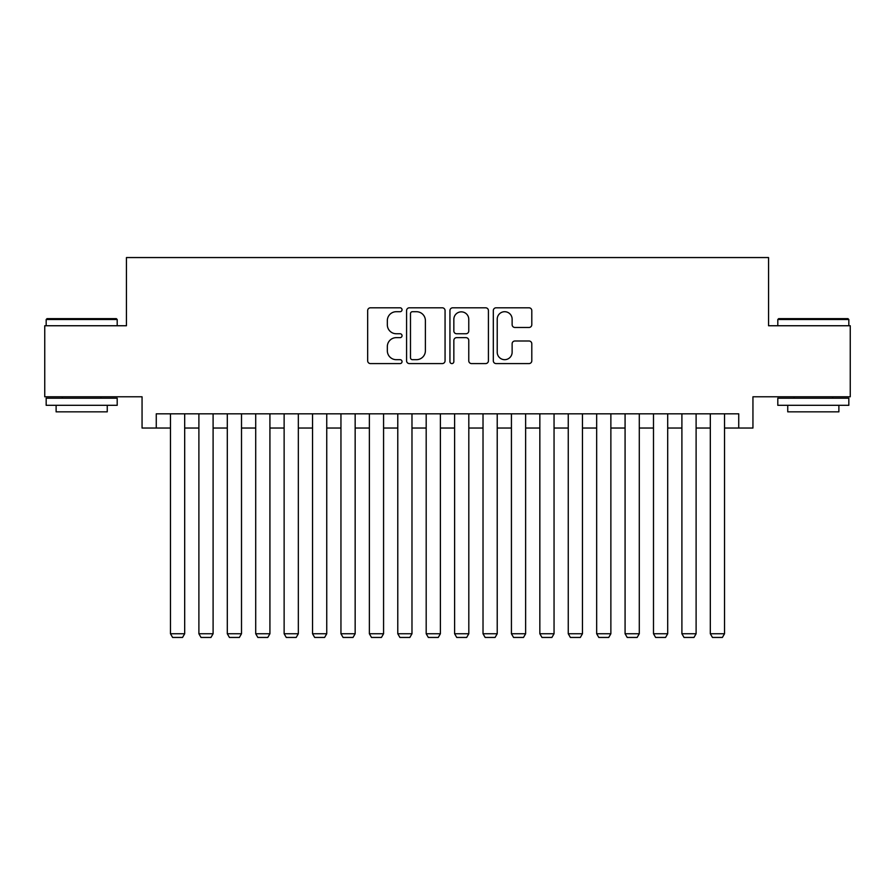 <?xml version="1.0" encoding="UTF-8"?>
<svg xmlns="http://www.w3.org/2000/svg" width="895" height="895" viewBox="0 0 895 895"><rect width="100%" height="100%" fill="white"/><g stroke="black" fill="none" stroke-linecap="round" stroke-linejoin="round"><path stroke-width="1.34" d="M402.045 309.759A1.958 1.958 0 0 0 400.087 307.802L370.452 307.802A2.786 2.786 0 0 0 367.666 310.599L367.666 360.797A2.786 2.786 0 0 0 370.452 363.583L400.087 363.583A1.958 1.958 0 0 0 402.045 361.636A1.958 1.958 0 0 0 400.087 359.678L396.25 359.678A8.928 8.928 0 0 1 387.334 350.75L387.334 346.578A8.928 8.928 0 0 1 396.25 337.65L400.087 337.65A1.958 1.958 0 0 0 402.045 335.692A1.958 1.958 0 0 0 400.087 333.745L396.25 333.745A8.928 8.928 0 0 1 387.334 324.818L387.334 320.634A8.928 8.928 0 0 1 396.25 311.706L400.087 311.706A1.958 1.958 0 0 0 402.045 309.759M529.001 327.469A2.786 2.786 0 0 0 531.798 324.684L531.798 310.599A2.786 2.786 0 0 0 529.001 307.802L496.098 307.802A2.786 2.786 0 0 0 493.313 310.599L493.313 360.797A2.786 2.786 0 0 0 496.098 363.583L529.001 363.583A2.786 2.786 0 0 0 531.798 360.797L531.798 343.781A2.786 2.786 0 0 0 529.001 340.995L514.927 340.995A2.786 2.786 0 0 0 512.13 343.781L512.13 352.216A7.462 7.462 0 0 1 504.668 359.678A7.462 7.462 0 0 1 497.217 352.216L497.217 319.168A7.462 7.462 0 0 1 504.668 311.706A7.462 7.462 0 0 1 512.13 319.168L512.13 324.684A2.786 2.786 0 0 0 514.927 327.469L529.001 327.469M156.267 428.034L156.267 413.826L738.733 413.826L738.733 428.034L752.941 428.034L752.941 396.787L850.25 396.787L850.25 325.746L768.559 325.746L768.559 257.559L126.441 257.559L126.441 325.746L44.75 325.746L44.75 396.787L142.059 396.787L142.059 428.034L170.475 428.034M445.061 310.599A2.786 2.786 0 0 0 442.275 307.802L409.362 307.802A2.786 2.786 0 0 0 406.576 310.599L406.576 360.797A2.786 2.786 0 0 0 409.362 363.583L442.275 363.583A2.786 2.786 0 0 0 445.061 360.797L445.061 310.599M452.725 307.802L485.638 307.802A2.786 2.786 0 0 1 488.424 310.599L488.424 360.797A2.786 2.786 0 0 1 485.638 363.583L471.553 363.583A2.786 2.786 0 0 1 468.767 360.797L468.767 340.436A2.786 2.786 0 0 0 465.982 337.65L456.629 337.65A2.786 2.786 0 0 0 453.843 340.436L453.843 361.636A1.958 1.958 0 0 1 451.897 363.583A1.958 1.958 0 0 1 449.939 361.636L449.939 310.599A2.786 2.786 0 0 1 452.725 307.802M184.683 428.034L198.891 428.034M213.099 428.034L227.296 428.034M241.505 428.034L255.713 428.034M269.921 428.034L284.129 428.034M298.337 428.034L312.545 428.034M326.742 428.034L340.95 428.034M355.158 428.034L369.366 428.034M383.575 428.034L397.783 428.034M411.98 428.034L426.188 428.034M440.396 428.034L454.604 428.034M468.812 428.034L483.02 428.034M497.217 428.034L511.425 428.034M525.633 428.034L539.842 428.034M554.05 428.034L568.258 428.034M582.455 428.034L596.663 428.034M610.871 428.034L625.079 428.034M639.287 428.034L653.495 428.034M667.704 428.034L681.9 428.034M696.109 428.034L710.317 428.034M724.525 428.034L738.733 428.034M412.427 311.706A1.958 1.958 0 0 0 410.481 313.664L410.481 357.731A1.958 1.958 0 0 0 412.427 359.678L416.477 359.678A8.928 8.928 0 0 0 425.393 350.75L425.393 320.634A8.928 8.928 0 0 0 416.477 311.706L412.427 311.706M468.767 319.314A7.462 7.462 0 0 0 461.305 311.852A7.462 7.462 0 0 0 453.843 319.314L453.843 330.96A2.786 2.786 0 0 0 456.629 333.745L465.982 333.745A2.786 2.786 0 0 0 468.767 330.96L468.767 319.314M184.683 413.826L184.683 633.75L170.475 633.75L170.475 413.826M184.683 633.75L182.546 637.441L172.612 637.441L170.475 633.75M47.021 318.654L116.35 318.654L117.2 319.504L46.171 319.504L47.021 318.654M81.691 405.312L46.171 405.312L46.171 398.208L117.2 398.208L117.2 405.312L81.691 405.312M107.255 405.312L107.255 411.845L56.116 411.845L56.116 405.312M778.65 318.654L847.979 318.654L848.829 319.504L777.8 319.504L778.65 318.654M813.309 405.312L777.8 405.312L777.8 398.208L848.829 398.208L848.829 405.312L813.309 405.312M838.883 405.312L838.883 411.845L787.745 411.845L787.745 405.312M213.099 413.826L213.099 633.75L198.891 633.75L198.891 413.826M213.099 633.75L210.963 637.441L201.017 637.441L198.891 633.75M241.505 413.826L241.505 633.75L227.296 633.75L227.296 413.826M241.505 633.75L239.379 637.441L229.433 637.441L227.296 633.75M269.921 413.826L269.921 633.75L255.713 633.75L255.713 413.826M269.921 633.75L267.795 637.441L257.849 637.441L255.713 633.75M298.337 413.826L298.337 633.75L284.129 633.75L284.129 413.826M298.337 633.75L296.2 637.441L286.255 637.441L284.129 633.75M326.742 413.826L326.742 633.75L312.545 633.75L312.545 413.826M326.742 633.75L324.617 637.441L314.671 637.441L312.545 633.75M355.158 413.826L355.158 633.75L340.95 633.75L340.95 413.826M355.158 633.75L353.033 637.441L343.087 637.441L340.95 633.75M383.575 413.826L383.575 633.75L369.366 633.75L369.366 413.826M383.575 633.75L381.438 637.441L371.492 637.441L369.366 633.75M411.98 413.826L411.98 633.75L397.783 633.75L397.783 413.826M411.98 633.75L409.854 637.441L399.908 637.441L397.783 633.75M440.396 413.826L440.396 633.75L426.188 633.75L426.188 413.826M440.396 633.75L438.27 637.441L428.325 637.441L426.188 633.75M468.812 413.826L468.812 633.75L454.604 633.75L454.604 413.826M468.812 633.75L466.675 637.441L456.73 637.441L454.604 633.75M497.217 413.826L497.217 633.75L483.02 633.75L483.02 413.826M497.217 633.75L495.092 637.441L485.146 637.441L483.02 633.75M525.633 413.826L525.633 633.75L511.425 633.75L511.425 413.826M525.633 633.75L523.508 637.441L513.562 637.441L511.425 633.75M554.05 413.826L554.05 633.75L539.842 633.75L539.842 413.826M554.05 633.75L551.913 637.441L541.967 637.441L539.842 633.75M582.455 413.826L582.455 633.75L568.258 633.75L568.258 413.826M582.455 633.75L580.329 637.441L570.383 637.441L568.258 633.75M610.871 413.826L610.871 633.75L596.663 633.75L596.663 413.826M610.871 633.75L608.745 637.441L598.8 637.441L596.663 633.75M639.287 413.826L639.287 633.75L625.079 633.75L625.079 413.826M639.287 633.75L637.15 637.441L627.205 637.441L625.079 633.75M667.704 413.826L667.704 633.75L653.495 633.75L653.495 413.826M667.704 633.75L665.567 637.441L655.621 637.441L653.495 633.75M696.109 413.826L696.109 633.75L681.9 633.75L681.9 413.826M696.109 633.75L693.983 637.441L684.037 637.441L681.9 633.75M724.525 413.826L724.525 633.75L710.317 633.75L710.317 413.826M724.525 633.75L722.388 637.441L712.454 637.441L710.317 633.75M46.171 325.746L46.171 319.504M62.37 398.208L62.37 396.787M101.012 398.208L101.012 396.787M117.2 325.746L117.2 319.504M777.8 325.746L777.8 319.504M793.988 398.208L793.988 396.787M832.63 398.208L832.63 396.787M848.829 325.746L848.829 319.504"/></g></svg>
